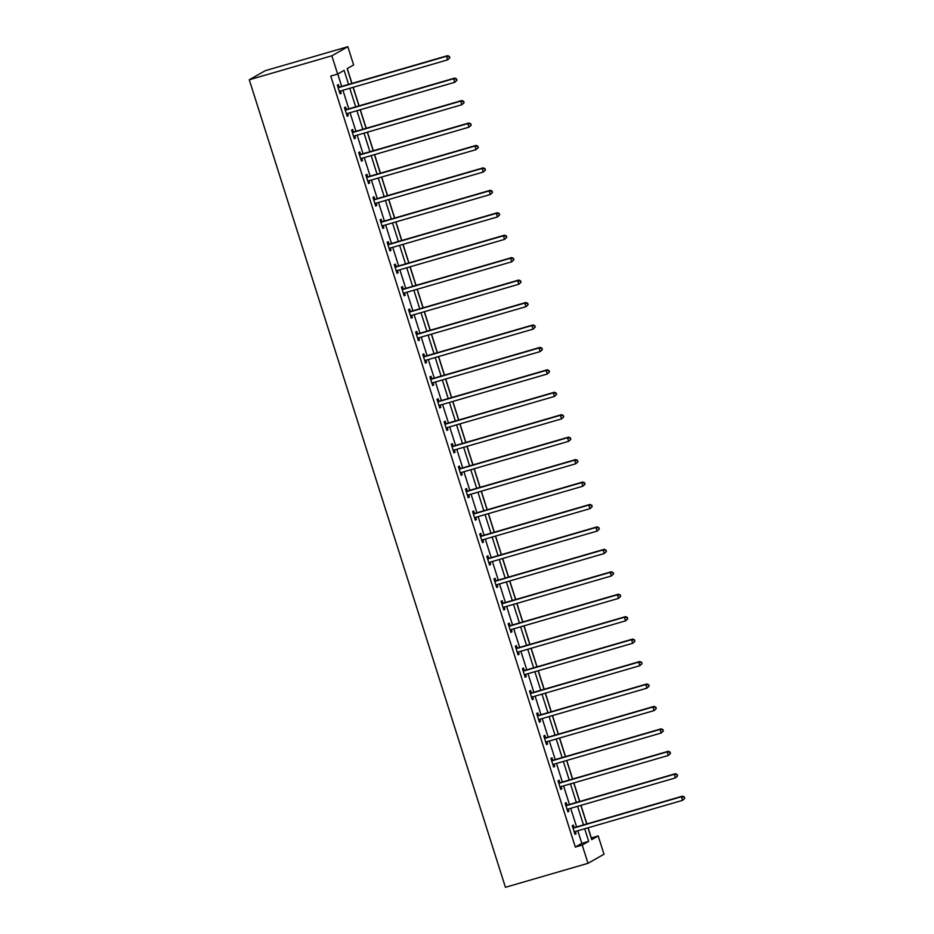 <?xml version="1.0" encoding="UTF-8"?>
<svg xmlns="http://www.w3.org/2000/svg" width="934" height="934" viewBox="0 0 934 934"><rect width="100%" height="100%" fill="white"/><g stroke="black" fill="none" stroke-linecap="round" stroke-linejoin="round"><path stroke-width="1.4" d="M591.21 838.02L598.215 835.953L604.006 854.225L588 863.32L505.434 887.3L249.273 79.775L265.279 70.68L347.845 46.7L353.636 64.971L347.156 68.661L351.849 83.453M591.327 837.95L588.105 827.781M586.879 823.905L580.983 805.341M579.757 801.465L573.873 782.902M572.635 779.026L566.751 760.463M565.525 756.587L559.629 738.023M558.404 734.159L552.508 715.584M551.282 711.72L545.398 693.145M544.172 689.28L538.276 670.705M537.05 666.841L531.154 648.266M529.928 644.402L524.044 625.827M522.807 621.962L516.922 603.387M515.696 599.523L509.801 580.948M508.575 577.084L502.69 558.509M501.453 554.644L495.569 536.069M494.343 532.205L488.447 513.63M487.221 509.766L481.337 491.191M480.099 487.326L474.215 468.751M472.989 464.887L467.093 446.312M465.868 442.447L459.972 423.873M458.746 420.008L452.862 401.433M451.636 397.569L445.74 378.994M444.514 375.129L438.618 356.554M437.392 352.69L431.508 334.115M430.282 330.251L424.386 311.676M423.16 307.811L417.264 289.236M416.039 285.372L410.154 266.797M408.917 262.933L403.033 244.358M401.807 240.493L395.911 221.918M394.685 218.054L388.801 199.479M387.563 195.615L381.679 177.04M380.453 173.175L374.557 154.6M373.331 150.736L367.436 132.161M366.21 128.297L360.326 109.722M359.1 105.857L353.204 87.282M351.978 83.418L347.273 68.591M348.569 84.41L344.121 70.377L337.629 74.066L330.753 76.063L575.321 847.056L581.812 843.367L577.819 830.77M576.593 826.894L570.697 808.33M569.471 804.454L563.587 785.891M562.35 782.015L556.466 763.452M555.24 759.576L549.344 741.012M548.118 737.136L542.222 718.573M540.996 714.697L535.112 696.134M533.886 692.257L527.99 673.694M526.764 669.818L520.868 651.255M519.643 647.379L513.758 628.816M512.533 624.939L506.637 606.376M505.411 602.5L499.515 583.937M498.289 580.061L492.405 561.497M491.167 557.621L485.283 539.058M484.057 535.182L478.161 516.619M476.935 512.743L471.051 494.179M469.814 490.303L463.929 471.74M462.704 467.864L456.808 449.301M455.582 445.425L449.686 426.861M448.46 422.985L442.576 404.422M441.35 400.558L435.454 381.983M434.228 378.118L428.332 359.543M427.107 355.679L421.222 337.104M419.996 333.24L414.101 314.665M412.875 310.8L406.979 292.225M405.753 288.361L399.869 269.786M398.631 265.921L392.747 247.347M391.521 243.482L385.625 224.907M384.399 221.043L378.515 202.468M377.278 198.603L371.393 180.028M370.168 176.164L364.272 157.589M363.046 153.725L357.162 135.15M355.924 131.285L350.04 112.71M348.814 108.846L342.918 90.271M341.692 86.407L337.758 73.996M339.182 86.932L338.435 84.597L337.361 85.216L340.093 93.844L341.179 93.225L340.466 90.983M346.292 109.371L345.557 107.036L344.471 107.655L347.214 116.283L348.3 115.664L347.588 113.423M353.414 131.811L352.678 129.476L351.593 130.095L354.336 138.722L355.41 138.104L354.698 135.862M360.536 154.25L359.788 151.915L358.714 152.534L361.446 161.162L362.532 160.543L361.82 158.301M367.646 176.678L366.91 174.354L365.824 174.973L368.568 183.601L369.654 182.982L368.942 180.741M374.767 199.117L374.032 196.794L372.946 197.413L375.69 206.04L376.764 205.422L376.052 203.18M381.889 221.556L381.142 219.233L380.068 219.852L382.8 228.48L383.886 227.861L383.173 225.619M388.999 243.996L388.264 241.672L387.19 242.291L389.922 250.919L391.007 250.3L390.295 248.059M396.121 266.435L395.386 264.112L394.3 264.731L397.043 273.358L398.118 272.74L397.405 270.498M403.243 288.875L402.507 286.551L401.422 287.17L404.153 295.798L405.239 295.179L404.527 292.937M410.353 311.314L409.617 308.991L408.543 309.609L411.275 318.237L412.361 317.618L411.649 315.377M417.475 333.753L416.739 331.43L415.653 332.049L418.397 340.677L419.471 340.058L418.759 337.816M424.596 356.193L423.861 353.869L422.775 354.488L425.507 363.116L426.593 362.497L425.881 360.255M431.718 378.632L430.971 376.309L429.897 376.927L432.629 385.555L433.715 384.936L433.002 382.695M438.828 401.071L438.093 398.748L437.007 399.367L439.751 407.995L440.825 407.376L440.124 405.134M445.95 423.511L445.214 421.187L444.129 421.806L446.872 430.434L447.946 429.815L447.234 427.574M453.072 445.95L452.325 443.627L451.25 444.245L453.982 452.873L455.068 452.254L454.356 450.013M460.182 468.389L459.446 466.066L458.361 466.685L461.104 475.313L462.19 474.694L461.478 472.452M467.304 490.829L466.568 488.505L465.482 489.124L468.226 497.752L469.3 497.133L468.588 494.892M474.425 513.268L473.678 510.945L472.604 511.563L475.336 520.191L476.422 519.573L475.71 517.331M481.535 535.707L480.8 533.384L479.726 534.003L482.458 542.631L483.543 542.012L482.831 539.77M488.657 558.147L487.922 555.823L486.836 556.442L489.579 565.07L490.654 564.451L489.941 562.21M495.779 580.586L495.043 578.263L493.958 578.882L496.69 587.509L497.775 586.891L497.063 584.649M502.889 603.025L502.153 600.702L501.079 601.309L503.811 609.949L504.897 609.33L504.185 607.088M510.011 625.465L509.275 623.141L508.189 623.749L510.933 632.388L512.007 631.769L511.295 629.528M517.132 647.904L516.397 645.581L515.311 646.188L518.043 654.827L519.129 654.209L518.417 651.967M524.254 670.343L523.507 668.02L522.433 668.627L525.165 677.267L526.251 676.648L525.538 674.406M531.364 692.783L530.629 690.459L529.543 691.067L532.287 699.706L533.361 699.087L532.66 696.846M538.486 715.222L537.75 712.899L536.665 713.506L539.408 722.145L540.482 721.527L539.77 719.285M545.608 737.662L544.861 735.338L543.786 735.945L546.518 744.585L547.604 743.966L546.892 741.724M552.718 760.101L551.982 757.778L550.897 758.385L553.64 767.024L554.726 766.405L554.014 764.164M559.84 782.54L559.104 780.217L558.018 780.824L560.762 789.464L561.836 788.845L561.124 786.603M566.961 804.98L566.214 802.656L565.14 803.263L567.872 811.903L568.958 811.284L568.246 809.042M574.071 827.419L573.336 825.096L572.25 825.703L574.994 834.342L576.08 833.723L575.367 831.482M588 863.32L582.209 845.06L588.7 841.371L584.696 828.773M575.321 847.056L582.209 845.06M337.629 74.066L331.839 55.795L249.273 79.775M587.976 827.816L591.724 839.643L598.215 835.953M353.075 87.329L358.96 105.892M360.185 109.768L366.081 128.332M367.307 132.208L373.203 150.771M374.429 154.647L380.313 173.21M381.551 177.086L387.435 195.65M388.661 199.526L394.557 218.089M395.782 221.965L401.667 240.528M402.904 244.404L408.788 262.968M410.014 266.844L415.91 285.407M417.136 289.283L423.032 307.846M424.258 311.722L430.142 330.286M431.368 334.162L437.264 352.725M438.49 356.601L444.386 375.164M445.611 379.041L451.496 397.604M452.721 401.48L458.617 420.043M459.843 423.919L465.739 442.483M466.965 446.359L472.849 464.922M474.087 468.798L479.971 487.361M481.197 491.237L487.093 509.801M488.319 513.665L494.203 532.24M495.44 536.104L501.324 554.679M502.55 558.544L508.446 577.119M509.672 580.983L515.568 599.558M516.794 603.422L522.678 621.997M523.904 625.862L529.8 644.437M531.026 648.301L536.922 666.876M538.147 670.74L544.032 689.315M545.258 693.18L551.153 711.755M552.379 715.619L558.275 734.194M559.501 738.058L565.385 756.633M566.623 760.498L572.507 779.073M573.733 782.937L579.629 801.512M580.855 805.377L586.739 823.951M347.845 46.7L331.839 55.795M583.47 824.897L577.586 806.334M576.348 802.458L570.464 783.895M569.238 780.018L563.342 761.455M562.116 757.579L556.232 739.016M554.994 735.14L549.11 716.576M547.884 712.7L541.989 694.137M540.763 690.261L534.867 671.698M533.641 667.822L527.757 649.258M526.531 645.382L520.635 626.819M519.409 622.943L513.513 604.38M512.287 600.504L506.403 581.94M505.177 578.064L499.281 559.501M498.055 555.625L492.16 537.062M490.934 533.186L485.05 514.622M483.812 510.746L477.928 492.183M476.702 488.307L470.806 469.744M469.58 465.868L463.696 447.304M462.458 443.428L456.574 424.865M455.348 420.989L449.452 402.426M448.227 398.549L442.331 379.986M441.105 376.11L435.221 357.547M433.995 353.671L428.099 335.108M426.873 331.231L420.977 312.668M419.751 308.792L413.867 290.229M412.641 286.353L406.745 267.789M405.519 263.913L399.624 245.35M398.398 241.474L392.513 222.911M391.276 219.035L385.392 200.471M384.166 196.595L378.27 178.032M377.044 174.156L371.16 155.593M369.922 151.717L364.038 133.153M362.812 129.277L356.916 110.714M355.691 106.85L349.795 88.275M581.812 843.367L588.7 841.371M340.011 93.563L341.179 93.225M347.121 116.003L348.3 115.664M354.243 138.442L355.41 138.104M361.365 160.882L362.532 160.543M368.475 183.321L369.654 182.982M375.596 205.76L376.764 205.422M382.718 228.2L383.886 227.861M389.84 250.639L391.007 250.3M396.95 273.078L398.118 272.74M404.072 295.518L405.239 295.179M411.193 317.957L412.361 317.618M418.304 340.396L419.471 340.058M425.425 362.836L426.593 362.497M432.547 385.275L433.715 384.936M439.657 407.714L440.825 407.376M446.779 430.154L447.946 429.815M453.901 452.593L455.068 452.254M461.011 475.032L462.19 474.694M468.132 497.472L469.3 497.133M475.254 519.911L476.422 519.573M482.376 542.35L483.543 542.012M489.486 564.79L490.654 564.451M496.608 587.229L497.775 586.891M503.73 609.668L504.897 609.33M510.84 632.108L512.007 631.769M517.961 654.547L519.129 654.209M525.083 676.987L526.251 676.648M532.193 699.426L533.361 699.087M539.315 721.865L540.482 721.527M546.437 744.305L547.604 743.966M553.547 766.744L554.726 766.405M560.669 789.183L561.836 788.845M567.79 811.623L568.958 811.284M574.9 834.062L576.08 833.723M449.838 57.838L449.382 56.402L449.838 57.838L447.631 59.869L340.011 91.123A1.518 1.424 -119.6 0 0 339.532 91.369L339.357 91.52M449.406 58.083L447.631 59.869L446.487 56.274L447.573 55.655L339.953 86.909A1.518 1.424 -119.6 0 1 339.404 86.955L337.851 86.78M338.096 87.539L338.33 87.562A1.518 1.424 -119.6 0 0 338.867 87.527L446.487 56.274L448.939 56.647M340.256 91.042L339.427 91.73M449.382 56.402L447.573 55.655M456.948 80.277L456.493 78.841L456.948 80.277L454.753 82.309L347.133 113.563A1.518 1.424 -119.6 0 0 346.654 113.808L346.479 113.96M456.516 80.522L454.753 82.309L453.609 78.713L454.683 78.094L347.074 109.348A1.518 1.424 -119.6 0 1 346.526 109.395L344.973 109.208M345.218 109.978L345.44 110.002A1.518 1.424 -119.6 0 0 345.989 109.967L453.609 78.713L456.061 79.086M347.378 113.481L346.537 114.17M456.493 78.841L454.683 78.094M464.07 102.717L463.614 101.281L464.07 102.717L461.863 104.748L354.243 136.002A1.518 1.424 -119.6 0 0 353.764 136.247L353.589 136.399M463.638 102.962L461.863 104.748L460.731 101.152L461.805 100.533L354.184 131.787A1.518 1.424 -119.6 0 1 353.647 131.834L352.083 131.647M352.328 132.418L352.562 132.441A1.518 1.424 -119.6 0 0 353.11 132.406L460.731 101.152L463.182 101.526M354.5 135.92L353.659 136.609M463.614 101.281L461.805 100.533M471.191 125.156L470.736 123.72L471.191 125.156L468.985 127.187L361.365 158.441A1.518 1.424 -119.6 0 0 360.886 158.687L360.711 158.838M470.759 125.401L468.985 127.187L467.841 123.592L468.926 122.973L361.306 154.227A1.518 1.424 -119.6 0 1 360.757 154.273L359.205 154.087M359.45 154.857L359.683 154.881A1.518 1.424 -119.6 0 0 360.22 154.846L467.841 123.592L470.304 123.965M361.61 158.36L360.781 159.049M470.736 123.72L468.926 122.973M478.301 147.595L477.846 146.159L478.301 147.595L476.106 149.627L368.486 180.881A1.518 1.424 -119.6 0 0 368.008 181.126L367.833 181.278M477.869 147.841L476.106 149.627L474.962 146.031L476.048 145.412L368.428 176.666A1.518 1.424 -119.6 0 1 367.879 176.713L366.326 176.526M366.572 177.297L366.793 177.32A1.518 1.424 -119.6 0 0 367.342 177.285L474.962 146.031L477.414 146.405M368.732 180.799L367.903 181.488M477.846 146.159L476.048 145.412M485.423 170.035L484.968 168.599L485.423 170.035L483.217 172.066L375.608 203.32A1.518 1.424 -119.6 0 0 375.118 203.565L374.943 203.717M484.991 170.28L483.217 172.066L482.084 168.47L483.158 167.851L375.538 199.105A1.518 1.424 -119.6 0 1 375.001 199.152L373.448 198.965M373.682 199.736L373.915 199.759A1.518 1.424 -119.6 0 0 374.464 199.724L482.084 168.47L484.536 168.844M375.853 203.238L375.013 203.927M484.968 168.599L483.158 167.851M492.545 192.474L492.09 191.038L492.545 192.474L490.338 194.505L382.718 225.759A1.518 1.424 -119.6 0 0 382.239 226.005L382.064 226.145M492.113 192.719L490.338 194.505L489.194 190.91L490.28 190.291L382.66 221.545A1.518 1.424 -119.6 0 1 382.111 221.591L380.558 221.405M380.803 222.175L381.037 222.199A1.518 1.424 -119.6 0 0 381.586 222.152L489.194 190.91L491.658 191.283M382.963 225.678L382.134 226.367M492.09 191.038L490.28 190.291M499.655 214.913L499.2 213.477L499.655 214.913L497.46 216.945L389.84 248.187A1.518 1.424 -119.6 0 0 389.361 248.444L389.186 248.584M499.223 215.159L497.46 216.945L496.316 213.349L497.402 212.73L389.782 243.984A1.518 1.424 -119.6 0 1 389.233 244.031L387.68 243.844M387.925 244.615L388.147 244.638A1.518 1.424 -119.6 0 0 388.696 244.591L496.316 213.349L498.768 213.723M390.085 248.117L389.256 248.806M499.2 213.477L497.402 212.73M506.777 237.353L506.321 235.917L506.777 237.353L504.57 239.384L396.962 270.627A1.518 1.424 -119.6 0 0 396.471 270.883L396.296 271.023M506.345 237.598L504.57 239.384L503.438 235.788L504.512 235.17L396.903 266.423A1.518 1.424 -119.6 0 1 396.355 266.47L394.802 266.283M395.035 267.054L395.269 267.077A1.518 1.424 -119.6 0 0 395.818 267.031L503.438 235.788L505.889 236.162M397.207 270.556L396.366 271.245M506.321 235.917L504.512 235.17M513.898 259.792L513.443 258.356L513.898 259.792L511.692 261.824L404.072 293.066A1.518 1.424 -119.6 0 0 403.593 293.323L403.418 293.463M513.466 260.037L511.692 261.824L510.548 258.228L511.634 257.609L404.013 288.863A1.518 1.424 -119.6 0 1 403.465 288.91L401.912 288.723M402.157 289.493L402.391 289.517A1.518 1.424 -119.6 0 0 402.939 289.47L510.548 258.228L513.011 258.601M404.329 292.996L403.488 293.685M513.443 258.356L511.634 257.609M521.02 282.231L520.553 280.795L521.02 282.231L518.814 284.263L411.193 315.505A1.518 1.424 -119.6 0 0 410.715 315.762L410.54 315.902M520.577 282.477L518.814 284.263L517.669 280.667L518.755 280.048L411.135 311.302A1.518 1.424 -119.6 0 1 410.586 311.349L409.034 311.162M409.279 311.933L409.501 311.956A1.518 1.424 -119.6 0 0 410.049 311.909L517.669 280.667L520.121 281.041M411.439 315.435L410.61 316.124M520.553 280.795L518.755 280.048M528.13 304.671L527.675 303.235L528.13 304.671L525.924 306.702L418.315 337.945A1.518 1.424 -119.6 0 0 417.837 338.201L417.661 338.341M527.698 304.916L525.924 306.702L524.791 303.106L525.865 302.488L418.257 333.742A1.518 1.424 -119.6 0 1 417.708 333.788L416.155 333.601M416.401 334.372L416.622 334.395A1.518 1.424 -119.6 0 0 417.171 334.349L524.791 303.106L527.243 303.48M418.56 337.874L417.72 338.563M527.675 303.235L525.865 302.488M535.252 327.11L534.797 325.674L535.252 327.11L533.045 329.142L425.425 360.384A1.518 1.424 -119.6 0 0 424.947 360.641L424.772 360.781M534.82 327.355L533.045 329.142L531.901 325.546L532.987 324.927L425.367 356.181A1.518 1.424 -119.6 0 1 424.818 356.228L423.265 356.041M423.511 356.811L423.744 356.835A1.518 1.424 -119.6 0 0 424.293 356.788L531.901 325.546L534.365 325.919M425.682 360.314L424.842 361.003M534.797 325.674L532.987 324.927M542.374 349.549L541.907 348.113L542.374 349.549L540.167 351.581L432.547 382.823A1.518 1.424 -119.6 0 0 432.068 383.08L431.893 383.22M541.942 349.795L540.167 351.581L539.023 347.985L540.109 347.366L432.489 378.62A1.518 1.424 -119.6 0 1 431.94 378.667L430.387 378.48M430.632 379.251L430.866 379.274A1.518 1.424 -119.6 0 0 431.403 379.227L539.023 347.985L541.475 348.359M432.792 382.753L431.963 383.442M541.907 348.113L540.109 347.366M549.484 371.989L549.029 370.553L549.484 371.989L547.289 374.02L439.669 405.263A1.518 1.424 -119.6 0 0 439.19 405.519L439.015 405.66M549.052 372.234L547.289 374.02L546.145 370.424L547.219 369.806L439.61 401.06A1.518 1.424 -119.6 0 1 439.062 401.106L437.509 400.919M437.754 401.69L437.976 401.713A1.518 1.424 -119.6 0 0 438.525 401.667L546.145 370.424L548.597 370.798M439.914 405.193L439.073 405.881M549.029 370.553L547.219 369.806M556.606 394.428L556.15 392.992L556.606 394.428L554.399 396.46L446.779 427.702A1.518 1.424 -119.6 0 0 446.3 427.959L446.125 428.099M556.174 394.673L554.399 396.46L553.255 392.864L554.341 392.245L446.721 423.499A1.518 1.424 -119.6 0 1 446.183 423.546L444.619 423.359M444.864 424.129L445.098 424.153A1.518 1.424 -119.6 0 0 445.646 424.106L553.255 392.864L555.718 393.237M447.036 427.632L446.195 428.321M556.15 392.992L554.341 392.245M563.727 416.868L563.272 415.432L563.727 416.868L561.521 418.899L453.901 450.141A1.518 1.424 -119.6 0 0 453.422 450.398L453.247 450.538M563.295 417.113L561.521 418.899L560.377 415.303L561.462 414.684L453.842 445.938A1.518 1.424 -119.6 0 1 453.294 445.985L451.741 445.798M451.986 446.569L452.219 446.592A1.518 1.424 -119.6 0 0 452.757 446.545L560.377 415.303L562.84 415.677M454.146 450.071L453.317 450.76M563.272 415.432L561.462 414.684M570.837 439.307L570.382 437.871L570.837 439.307L568.643 441.338L461.022 472.581A1.518 1.424 -119.6 0 0 460.544 472.837L460.369 472.978M570.405 439.552L568.643 441.338L567.498 437.742L568.572 437.124L460.964 468.378A1.518 1.424 -119.6 0 1 460.415 468.424L458.863 468.238M459.108 469.008L459.33 469.031A1.518 1.424 -119.6 0 0 459.878 468.985L567.498 437.742L569.95 438.116M461.268 472.511L460.439 473.199M570.382 437.871L568.572 437.124M577.959 461.746L577.504 460.31L577.959 461.746L575.753 463.778L468.144 495.02A1.518 1.424 -119.6 0 0 467.654 495.277L467.479 495.417M577.527 461.991L575.753 463.778L574.62 460.182L575.694 459.563L468.074 490.817A1.518 1.424 -119.6 0 1 467.537 490.864L465.984 490.677M466.218 491.447L466.451 491.471A1.518 1.424 -119.6 0 0 467 491.424L574.62 460.182L577.072 460.555M468.389 494.95L467.549 495.639M577.504 460.31L575.694 459.563M585.081 484.186L584.626 482.75L585.081 484.186L582.874 486.217L475.254 517.459A1.518 1.424 -119.6 0 0 474.776 517.716L474.6 517.856M584.649 484.431L582.874 486.217L581.73 482.621L582.816 482.002L475.196 513.256A1.518 1.424 -119.6 0 1 474.647 513.303L473.094 513.116M473.34 513.887L473.573 513.91A1.518 1.424 -119.6 0 0 474.11 513.863L581.73 482.621L584.194 482.995M475.499 517.389L474.67 518.078M584.626 482.75L582.816 482.002M592.191 506.625L591.736 505.189L592.191 506.625L589.996 508.656L482.376 539.899A1.518 1.424 -119.6 0 0 481.897 540.156L481.722 540.296M591.759 506.87L589.996 508.656L588.852 505.06L589.938 504.442L482.318 535.696A1.518 1.424 -119.6 0 1 481.769 535.742L480.216 535.556M480.461 536.326L480.683 536.349A1.518 1.424 -119.6 0 0 481.232 536.303L588.852 505.06L591.304 505.434M482.621 539.829L481.792 540.517M591.736 505.189L589.938 504.442M599.313 529.064L598.857 527.628L599.313 529.064L597.106 531.096L489.498 562.338A1.518 1.424 -119.6 0 0 489.007 562.595L488.832 562.735M598.881 529.309L597.106 531.096L595.974 527.5L597.048 526.881L489.439 558.135A1.518 1.424 -119.6 0 1 488.891 558.182L487.338 557.995M487.571 558.765L487.805 558.789A1.518 1.424 -119.6 0 0 488.354 558.742L595.974 527.5L598.425 527.873M489.743 562.268L488.902 562.957M598.857 527.628L597.048 526.881M606.435 551.504L605.979 550.068L606.435 551.504L604.228 553.535L496.608 584.777A1.518 1.424 -119.6 0 0 496.129 585.034L495.954 585.174M606.003 551.749L604.228 553.535L603.084 549.939L604.17 549.32L496.549 580.574A1.518 1.424 -119.6 0 1 496.001 580.621L494.448 580.434M494.693 581.205L494.927 581.228A1.518 1.424 -119.6 0 0 495.475 581.182L603.084 549.939L605.547 550.313M496.853 584.707L496.024 585.396M605.979 550.068L604.17 549.32M613.545 573.943L613.089 572.507L613.545 573.943L611.35 575.974L503.73 607.217A1.518 1.424 -119.6 0 0 503.251 607.474L503.076 607.614M613.113 574.188L611.35 575.974L610.206 572.379L611.291 571.76L503.671 603.014A1.518 1.424 -119.6 0 1 503.122 603.06L501.57 602.874M501.815 603.644L502.037 603.668A1.518 1.424 -119.6 0 0 502.585 603.621L610.206 572.379L612.657 572.752M503.975 607.147L503.146 607.836M613.089 572.507L611.291 571.76M620.666 596.382L620.211 594.946L620.666 596.382L618.46 598.414L510.851 629.656A1.518 1.424 -119.6 0 0 510.361 629.913L510.186 630.053M620.234 596.628L618.46 598.414L617.327 594.818L618.401 594.199L510.793 625.453A1.518 1.424 -119.6 0 1 510.244 625.5L508.691 625.313M508.937 626.084L509.158 626.107A1.518 1.424 -119.6 0 0 509.707 626.06L617.327 594.818L619.779 595.192M511.096 629.586L510.256 630.275M620.211 594.946L618.401 594.199M627.788 618.822L627.333 617.386L627.788 618.822L625.582 620.853L517.961 652.095A1.518 1.424 -119.6 0 0 517.483 652.352L517.308 652.492M627.356 619.067L625.582 620.853L624.437 617.246L625.523 616.638L517.903 647.892A1.518 1.424 -119.6 0 1 517.354 647.939L515.802 647.752M516.047 648.523L516.28 648.546A1.518 1.424 -119.6 0 0 516.829 648.5L624.437 617.246L626.901 617.631M518.218 652.025L517.378 652.714M627.333 617.386L625.523 616.638M634.91 641.261L634.443 639.825L634.91 641.261L632.703 643.281L525.083 674.535A1.518 1.424 -119.6 0 0 524.604 674.792L524.429 674.932M634.478 641.506L632.703 643.281L631.559 639.685L632.645 639.078L525.025 670.332A1.518 1.424 -119.6 0 1 524.476 670.367L522.923 670.192M523.168 670.962L523.402 670.986A1.518 1.424 -119.6 0 0 523.939 670.939L631.559 639.685L634.011 640.07M525.328 674.465L524.499 675.154M634.443 639.825L632.645 639.078M642.02 663.7L641.565 662.264L642.02 663.7L639.813 665.72L532.205 696.974A1.518 1.424 -119.6 0 0 531.726 697.231L531.551 697.371M641.588 663.946L639.813 665.72L638.681 662.124L639.755 661.517L532.147 692.771A1.518 1.424 -119.6 0 1 531.598 692.806L530.045 692.631M530.29 693.402L530.512 693.425A1.518 1.424 -119.6 0 0 531.061 693.378L638.681 662.124L641.133 662.51M532.45 696.904L531.609 697.593M641.565 662.264L639.755 661.517M649.142 686.14L648.686 684.704L649.142 686.14L646.935 688.16L539.315 719.413A1.518 1.424 -119.6 0 0 538.836 719.67L538.661 719.81M648.71 686.385L646.935 688.16L645.791 684.564L646.877 683.957L539.257 715.211A1.518 1.424 -119.6 0 1 538.72 715.246L537.155 715.07M537.4 715.841L537.634 715.864A1.518 1.424 -119.6 0 0 538.182 715.818L645.791 684.564L648.254 684.949M539.572 719.343L538.731 720.032M648.686 684.704L646.877 683.957M656.263 708.579L655.808 707.143L656.263 708.579L654.057 710.599L546.437 741.853A1.518 1.424 -119.6 0 0 545.958 742.11L545.783 742.25M655.831 708.824L654.057 710.599L652.913 707.003L653.998 706.396L546.378 737.65A1.518 1.424 -119.6 0 1 545.83 737.685L544.277 737.51M544.522 738.28L544.755 738.304A1.518 1.424 -119.6 0 0 545.293 738.257L652.913 707.003L655.364 707.388M546.682 741.783L545.853 742.472M655.808 707.143L653.998 706.396M663.374 731.018L662.918 729.571L663.374 731.018L661.179 733.038L553.558 764.292A1.518 1.424 -119.6 0 0 553.08 764.549L552.905 764.689M662.942 731.264L661.179 733.038L660.034 729.442L661.109 728.835L553.5 760.089A1.518 1.424 -119.6 0 1 552.951 760.124L551.399 759.949M551.644 760.72L551.866 760.743A1.518 1.424 -119.6 0 0 552.414 760.696L660.034 729.442L662.486 729.828M553.804 764.222L552.975 764.911M662.918 729.571L661.109 728.835M670.495 753.458L670.04 752.01L670.495 753.458L668.289 755.478L560.669 786.732A1.518 1.424 -119.6 0 0 560.19 786.988L560.015 787.129M670.063 753.703L668.289 755.478L667.156 751.882L668.23 751.275L560.61 782.529A1.518 1.424 -119.6 0 1 560.073 782.564L558.52 782.388M558.754 783.159L558.987 783.182A1.518 1.424 -119.6 0 0 559.536 783.136L667.156 751.882L669.608 752.267M560.925 786.661L560.085 787.35M670.04 752.01L668.23 751.275M677.617 775.897L677.162 774.449L677.617 775.897L675.41 777.917L567.79 809.171A1.518 1.424 -119.6 0 0 567.312 809.428L567.136 809.568M677.185 776.142L675.41 777.917L674.266 774.321L675.352 773.714L567.732 804.968A1.518 1.424 -119.6 0 1 567.183 805.003L565.63 804.828M565.876 805.598L566.109 805.622A1.518 1.424 -119.6 0 0 566.646 805.575L674.266 774.321L676.73 774.706M568.035 809.101L567.207 809.79M677.162 774.449L675.352 773.714M684.727 798.336L684.272 796.889L684.727 798.336L682.532 800.356L574.912 831.61A1.518 1.424 -119.6 0 0 574.433 831.867L574.258 832.007M684.295 798.582L682.532 800.356L681.388 796.76L682.474 796.153L574.854 827.407A1.518 1.424 -119.6 0 1 574.305 827.442L572.752 827.267M572.997 828.038L573.219 828.061A1.518 1.424 -119.6 0 0 573.768 828.014L681.388 796.76L683.84 797.146M575.157 831.54L574.328 832.229M684.272 796.889L682.474 796.153M338.33 87.562L339.404 86.955M338.867 87.527L339.953 86.909M345.44 110.002L346.526 109.395M345.989 109.967L347.074 109.348M352.562 132.441L353.647 131.834M353.11 132.406L354.184 131.787M359.683 154.881L360.757 154.273M360.22 154.846L361.306 154.227M366.793 177.32L367.879 176.713M367.342 177.285L368.428 176.666M373.915 199.759L375.001 199.152M374.464 199.724L375.538 199.105M381.037 222.199L382.111 221.591M381.586 222.152L382.66 221.545M388.147 244.638L389.233 244.031M388.696 244.591L389.782 243.984M395.269 267.077L396.355 266.47M395.818 267.031L396.903 266.423M402.391 289.517L403.465 288.91M402.939 289.47L404.013 288.863M409.501 311.956L410.586 311.349M410.049 311.909L411.135 311.302M416.622 334.395L417.708 333.788M417.171 334.349L418.257 333.742M423.744 356.835L424.818 356.228M424.293 356.788L425.367 356.181M430.866 379.274L431.94 378.667M431.403 379.227L432.489 378.62M437.976 401.713L439.062 401.106M438.525 401.667L439.61 401.06M445.098 424.153L446.183 423.546M445.646 424.106L446.721 423.499M452.219 446.592L453.294 445.985M452.757 446.545L453.842 445.938M459.33 469.031L460.415 468.424M459.878 468.985L460.964 468.378M466.451 491.471L467.537 490.864M467 491.424L468.074 490.817M473.573 513.91L474.647 513.303M474.11 513.863L475.196 513.256M480.683 536.349L481.769 535.742M481.232 536.303L482.318 535.696M487.805 558.789L488.891 558.182M488.354 558.742L489.439 558.135M494.927 581.228L496.001 580.621M495.475 581.182L496.549 580.574M502.037 603.668L503.122 603.06M502.585 603.621L503.671 603.014M509.158 626.107L510.244 625.5M509.707 626.06L510.793 625.453M516.28 648.546L517.354 647.939M516.829 648.5L517.903 647.892M523.402 670.986L524.476 670.367M523.939 670.939L525.025 670.332M530.512 693.425L531.598 692.806M531.061 693.378L532.147 692.771M537.634 715.864L538.72 715.246M538.182 715.818L539.257 715.211M544.755 738.304L545.83 737.685M545.293 738.257L546.378 737.65M551.866 760.743L552.951 760.124M552.414 760.696L553.5 760.089M558.987 783.182L560.073 782.564M559.536 783.136L560.61 782.529M566.109 805.622L567.183 805.003M566.646 805.575L567.732 804.968M573.219 828.061L574.305 827.442M573.768 828.014L574.854 827.407"/></g></svg>
